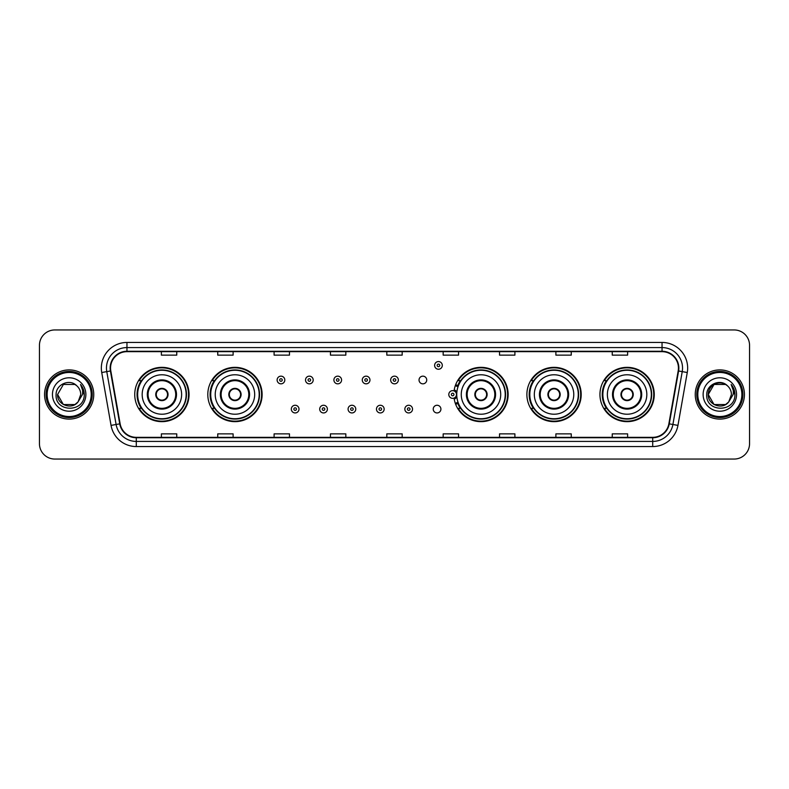 <?xml version="1.0" encoding="UTF-8"?>
<svg xmlns="http://www.w3.org/2000/svg" width="789" height="789" viewBox="0 0 789 789"><rect width="100%" height="100%" fill="white"/><g stroke="black" fill="none" stroke-linecap="round" stroke-linejoin="round"><path stroke-width="1.18" d="M599.946 394.5A27.151 27.151 0 0 0 627.097 421.651A27.151 27.151 0 0 0 654.259 394.5A27.151 27.151 0 0 0 627.097 367.349A27.151 27.151 0 0 0 599.946 394.5M526.884 394.5A27.151 27.151 0 0 0 554.046 421.651A27.151 27.151 0 0 0 581.197 394.5A27.151 27.151 0 0 0 554.046 367.349A27.151 27.151 0 0 0 526.884 394.5M454.069 398.07A27.151 27.151 0 0 0 482.769 421.592A27.151 27.151 0 0 0 508.136 394.5A27.151 27.151 0 0 0 482.769 367.408A27.151 27.151 0 0 0 454.069 390.93M207.803 394.5A27.151 27.151 0 0 0 234.954 421.651A27.151 27.151 0 0 0 262.116 394.5A27.151 27.151 0 0 0 234.954 367.349A27.151 27.151 0 0 0 207.803 394.5M134.741 394.5A27.151 27.151 0 0 0 161.903 421.651A27.151 27.151 0 0 0 189.054 394.5A27.151 27.151 0 0 0 161.903 367.349A27.151 27.151 0 0 0 134.741 394.5M433.23 409.106A3.846 3.846 0 0 0 437.076 412.943A3.846 3.846 0 0 0 440.913 409.106A3.846 3.846 0 0 0 437.076 405.26A3.846 3.846 0 0 0 433.23 409.106M419.038 380.002A3.846 3.846 0 0 0 422.884 383.839A3.846 3.846 0 0 0 426.731 380.002A3.846 3.846 0 0 0 422.884 376.156A3.846 3.846 0 0 0 419.038 380.002M141.261 408.337A24.844 24.844 0 0 1 141.261 380.663M214.312 408.337A24.844 24.844 0 0 1 214.312 380.663M460.342 408.337A24.844 24.844 0 0 1 457.778 403.376M533.403 408.337A24.844 24.844 0 0 1 533.403 380.663M606.455 408.337A24.844 24.844 0 0 1 606.455 380.663M457.778 385.624A24.844 24.844 0 0 1 460.342 380.663M39.45 345.316L39.45 443.684A15.366 15.366 0 0 0 54.816 459.05L734.184 459.05A15.366 15.366 0 0 0 749.55 443.684L749.55 345.316A15.366 15.366 0 0 0 734.184 329.95L54.816 329.95A15.366 15.366 0 0 0 39.45 345.316L39.45 443.684M44.569 394.5A24.597 24.597 0 0 0 69.166 419.097A24.597 24.597 0 0 0 93.753 394.5A24.597 24.597 0 0 0 69.166 369.903A24.597 24.597 0 0 0 44.569 394.5A24.597 24.597 0 0 0 69.166 419.097A24.597 24.597 0 0 0 93.753 394.5A24.597 24.597 0 0 0 69.166 369.903A24.597 24.597 0 0 0 44.569 394.5M695.247 394.5A24.597 24.597 0 0 0 719.834 419.097A24.597 24.597 0 0 0 744.431 394.5A24.597 24.597 0 0 0 719.834 369.903A24.597 24.597 0 0 0 695.247 394.5A24.597 24.597 0 0 0 719.834 419.097A24.597 24.597 0 0 0 744.431 394.5A24.597 24.597 0 0 0 719.834 369.903A24.597 24.597 0 0 0 695.247 394.5M110.559 368.059A16.391 16.391 0 0 1 126.96 351.667L662.04 351.667A16.391 16.391 0 0 1 678.185 370.909L668.865 423.782A16.391 16.391 0 0 1 652.72 437.333L136.28 437.333A16.391 16.391 0 0 1 120.135 423.782L110.815 370.909A16.391 16.391 0 0 1 110.559 368.059M110.154 368.059A16.806 16.806 0 0 0 110.411 370.978L119.731 423.851A16.806 16.806 0 0 0 136.28 437.737L652.72 437.737A16.806 16.806 0 0 0 669.269 423.851L678.589 370.978A16.806 16.806 0 0 0 662.04 351.263L126.96 351.263A16.806 16.806 0 0 0 110.154 368.059M101.732 372.516A25.613 25.613 0 0 1 126.96 342.446L662.04 342.446A25.613 25.613 0 0 1 687.268 372.516L677.948 425.389A25.613 25.613 0 0 1 652.72 446.554L136.28 446.554A25.613 25.613 0 0 1 111.052 425.389L101.732 372.516L106.771 371.619A20.494 20.494 0 0 1 126.96 347.574L662.04 347.574A20.494 20.494 0 0 1 682.229 371.619L672.899 424.492A20.494 20.494 0 0 1 652.72 441.426L136.28 441.426A20.494 20.494 0 0 1 116.101 424.492L106.771 371.619A20.494 20.494 0 0 1 106.466 368.059M734.184 329.95L54.816 329.95M54.816 459.05L734.184 459.05M749.55 443.684L749.55 345.316M669.269 423.851L672.899 424.492L682.229 371.619L687.268 372.516M386.817 351.667L386.817 355.139L402.183 355.139L402.183 351.667M330.453 351.667L330.453 355.139L345.829 355.139L345.829 351.667M274.099 351.667L274.099 355.139L289.474 355.139L289.474 351.667M217.744 351.667L217.744 355.139L233.11 355.139L233.11 351.667M161.39 351.667L161.39 355.139L176.756 355.139L176.756 351.667M443.171 351.667L443.171 355.139L458.547 355.139L458.547 351.667M499.526 351.667L499.526 355.139L514.901 355.139L514.901 351.667M555.89 351.667L555.89 355.139L571.256 355.139L571.256 351.667M612.244 351.667L612.244 355.139L627.61 355.139L627.61 351.667M402.183 437.333L402.183 433.861L386.817 433.861L386.817 437.333M345.829 437.333L345.829 433.861L330.453 433.861L330.453 437.333M289.474 437.333L289.474 433.861L274.099 433.861L274.099 437.333M233.11 437.333L233.11 433.861L217.744 433.861L217.744 437.333M176.756 437.333L176.756 433.861L161.39 433.861L161.39 437.333M458.547 437.333L458.547 433.861L443.171 433.861L443.171 437.333M514.901 437.333L514.901 433.861L499.526 433.861L499.526 437.333M571.256 437.333L571.256 433.861L555.89 433.861L555.89 437.333M627.61 437.333L627.61 433.861L612.244 433.861L612.244 437.333M74.955 404.53A11.579 11.579 0 0 0 78.081 401.887L77.845 402.163C71.582 410.191 56.986 404.796 57.587 394.5L63.376 384.47M91.199 394.5A22.033 22.033 0 0 0 69.166 372.467A22.033 22.033 0 0 0 47.133 394.5A22.033 22.033 0 0 0 69.166 416.533A22.033 22.033 0 0 0 91.199 394.5M92.224 394.5A23.059 23.059 0 0 0 69.166 371.441A23.059 23.059 0 0 0 46.107 394.5A23.059 23.059 0 0 0 69.166 417.559A23.059 23.059 0 0 0 92.224 394.5M78.081 401.887L74.955 404.53L63.376 404.53L57.587 394.5L63.376 384.47L74.955 384.47L76.75 385.752C69.649 378.296 55.96 384.44 56.088 394.5C54.786 412.381 83.772 412.844 84.245 395.368L84.265 394.5C84.226 390.703 82.963 387.369 80.478 384.49C82.372 387.596 83.032 390.93 82.47 394.5L78.081 401.887L74.955 404.53L63.376 404.53L57.587 394.5L63.376 404.53L74.955 404.53L78.081 401.887L80.744 394.5C80.685 391.009 79.354 388.089 76.75 385.752M52.459 394.5A16.707 16.707 0 0 0 69.166 411.207A16.707 16.707 0 0 0 85.873 394.5A16.707 16.707 0 0 0 69.166 377.793A16.707 16.707 0 0 0 52.459 394.5M80.586 384.618L84.265 394.934M80.478 384.49L83.496 389.727M142.178 394.5A19.725 19.725 0 0 1 161.903 374.775A19.725 19.725 0 0 1 181.628 394.5A19.725 19.725 0 0 1 161.903 414.225A19.725 19.725 0 0 1 142.178 394.5A19.725 19.725 0 0 0 161.903 414.225A19.725 19.725 0 0 0 181.628 394.5M148.066 394.5A13.837 13.837 0 0 0 161.903 408.337A13.837 13.837 0 0 0 175.73 394.5A13.837 13.837 0 0 0 161.903 380.663A13.837 13.837 0 0 0 148.066 394.5M141.566 380.663A24.597 24.597 0 0 0 141.566 408.337L139.13 408.337A26.639 26.639 0 0 0 188.541 394.5A26.639 26.639 0 0 0 139.13 380.663L141.596 380.663A24.567 24.567 0 0 1 186.46 394.559A24.567 24.567 0 0 1 141.596 408.337M186.135 394.5A24.232 24.232 0 0 0 161.903 370.268A24.232 24.232 0 0 0 137.661 394.5A24.232 24.232 0 0 0 161.903 418.732A24.232 24.232 0 0 0 186.135 394.5M155.749 394.5A6.144 6.144 0 0 0 161.903 400.644A6.144 6.144 0 0 0 168.047 394.5A6.144 6.144 0 0 0 161.903 388.356A6.144 6.144 0 0 0 155.749 394.5M155.946 392.961L156.153 392.961A5.947 5.947 0 0 1 167.643 392.961L167.317 392.961A5.631 5.631 0 0 1 161.903 400.131A5.631 5.631 0 0 1 156.478 392.961A5.631 5.631 0 0 1 167.317 392.961L167.85 392.961M167.85 396.039L167.643 396.039A5.947 5.947 0 0 1 156.153 396.039L155.946 396.039M725.624 404.53A11.579 11.579 0 0 0 728.75 401.887L725.624 404.53L714.045 404.53L708.256 394.5L714.045 384.47L725.624 384.47L727.419 385.752C720.318 378.296 706.628 384.44 706.757 394.5C705.455 412.381 734.441 412.844 734.914 395.368L734.934 394.5C734.894 390.703 733.632 387.369 731.147 384.49C733.04 387.596 733.701 390.93 733.139 394.5L728.75 401.887L725.624 404.53L714.045 404.53L708.256 394.5L714.045 404.53L725.624 404.53L728.75 401.887L725.624 404.53L714.045 404.53L708.256 394.5C707.654 404.796 722.251 410.191 728.513 402.163L726.156 404.205M741.867 394.5A22.033 22.033 0 0 0 719.834 372.467A22.033 22.033 0 0 0 697.801 394.5A22.033 22.033 0 0 0 719.834 416.533A22.033 22.033 0 0 0 741.867 394.5M742.893 394.5A23.059 23.059 0 0 0 719.834 371.441A23.059 23.059 0 0 0 696.776 394.5A23.059 23.059 0 0 0 719.834 417.559A23.059 23.059 0 0 0 742.893 394.5M728.75 401.887L731.413 394.5C731.354 391.009 730.022 388.089 727.419 385.752M703.127 394.5A16.707 16.707 0 0 0 719.834 411.207A16.707 16.707 0 0 0 736.541 394.5A16.707 16.707 0 0 0 719.834 377.793A16.707 16.707 0 0 0 703.127 394.5M725.624 384.47A11.579 11.579 0 0 0 708.256 394.5M731.255 384.618L734.934 394.944L731.147 384.49L734.164 389.727M215.229 394.5A19.725 19.725 0 0 1 234.954 374.775A19.725 19.725 0 0 1 254.679 394.5A19.725 19.725 0 0 1 234.954 414.225A19.725 19.725 0 0 1 215.229 394.5A19.725 19.725 0 0 0 234.954 414.225A19.725 19.725 0 0 0 254.679 394.5M221.127 394.5A13.837 13.837 0 0 0 234.954 408.337A13.837 13.837 0 0 0 248.791 394.5A13.837 13.837 0 0 0 234.954 380.663A13.837 13.837 0 0 0 221.127 394.5M214.628 380.663A24.597 24.597 0 0 0 214.628 408.337M259.196 394.5A24.232 24.232 0 0 0 234.954 370.268A24.232 24.232 0 0 0 210.722 394.5A24.232 24.232 0 0 0 234.954 418.732A24.232 24.232 0 0 0 259.196 394.5M228.81 394.5A6.144 6.144 0 0 0 234.954 400.644A6.144 6.144 0 0 0 241.109 394.5A6.144 6.144 0 0 0 234.954 388.356A6.144 6.144 0 0 0 228.81 394.5M261.603 394.5A26.639 26.639 0 0 1 212.192 408.337L214.657 408.337A24.567 24.567 0 0 0 259.522 394.559A24.567 24.567 0 0 0 214.657 380.663L212.192 380.663A26.639 26.639 0 0 1 261.603 394.5M229.007 392.961L229.214 392.961A5.947 5.947 0 0 1 240.704 392.961L240.379 392.961A5.631 5.631 0 0 1 234.954 400.131A5.631 5.631 0 0 1 229.54 392.961A5.631 5.631 0 0 1 240.379 392.961L240.911 392.961M240.911 396.039L240.379 396.039A5.631 5.631 0 0 1 229.54 396.039L229.007 396.039M240.379 396.039L240.704 396.039A5.947 5.947 0 0 1 229.214 396.039L229.54 396.039M461.259 394.5A19.725 19.725 0 0 1 480.984 374.775A19.725 19.725 0 0 1 500.709 394.5A19.725 19.725 0 0 1 480.984 414.225A19.725 19.725 0 0 1 461.259 394.5A19.725 19.725 0 0 0 480.984 414.225A19.725 19.725 0 0 0 500.709 394.5M467.147 394.5A13.837 13.837 0 0 0 480.984 408.337A13.837 13.837 0 0 0 494.811 394.5A13.837 13.837 0 0 0 480.984 380.663A13.837 13.837 0 0 0 467.147 394.5M460.648 380.663A24.597 24.597 0 0 0 457.995 385.762M505.216 394.5A24.232 24.232 0 0 0 480.984 370.268A24.232 24.232 0 0 0 456.752 394.5A24.232 24.232 0 0 0 480.984 418.732A24.232 24.232 0 0 0 505.216 394.5M457.995 403.238A24.597 24.597 0 0 0 460.648 408.337M474.83 394.5A6.144 6.144 0 0 0 480.984 400.644A6.144 6.144 0 0 0 487.129 394.5A6.144 6.144 0 0 0 480.984 388.356A6.144 6.144 0 0 0 474.83 394.5M507.623 394.5A26.639 26.639 0 0 1 458.212 408.337L460.687 408.337A24.567 24.567 0 0 0 505.552 394.559A24.567 24.567 0 0 0 460.687 380.663L458.212 380.663A26.639 26.639 0 0 1 507.623 394.5M475.027 392.961L475.244 392.961A5.947 5.947 0 0 1 486.724 392.961L486.409 392.961A5.631 5.631 0 0 1 480.984 400.131A5.631 5.631 0 0 1 475.56 392.961A5.631 5.631 0 0 1 486.409 392.961L486.931 392.961M486.931 396.039L486.409 396.039A5.631 5.631 0 0 1 475.56 396.039L475.027 396.039M486.409 396.039L486.724 396.039A5.947 5.947 0 0 1 475.244 396.039L475.56 396.039M534.321 394.5A19.725 19.725 0 0 1 554.046 374.775A19.725 19.725 0 0 1 573.771 394.5A19.725 19.725 0 0 1 554.046 414.225A19.725 19.725 0 0 1 534.321 394.5A19.725 19.725 0 0 0 554.046 414.225A19.725 19.725 0 0 0 573.771 394.5M540.209 394.5A13.837 13.837 0 0 0 554.046 408.337A13.837 13.837 0 0 0 567.873 394.5A13.837 13.837 0 0 0 554.046 380.663A13.837 13.837 0 0 0 540.209 394.5M533.709 380.663A24.597 24.597 0 0 0 533.709 408.337M578.278 394.5A24.232 24.232 0 0 0 554.046 370.268A24.232 24.232 0 0 0 529.804 394.5A24.232 24.232 0 0 0 554.046 418.732A24.232 24.232 0 0 0 578.278 394.5M547.891 394.5A6.144 6.144 0 0 0 554.046 400.644A6.144 6.144 0 0 0 560.19 394.5A6.144 6.144 0 0 0 554.046 388.356A6.144 6.144 0 0 0 547.891 394.5M580.684 394.5A26.639 26.639 0 0 1 531.273 408.337L533.739 408.337A24.567 24.567 0 0 0 578.603 394.559A24.567 24.567 0 0 0 533.739 380.663L531.273 380.663A26.639 26.639 0 0 1 580.684 394.5M548.089 392.961L548.296 392.961A5.947 5.947 0 0 1 559.786 392.961L559.46 392.961A5.631 5.631 0 0 1 554.046 400.131A5.631 5.631 0 0 1 548.621 392.961A5.631 5.631 0 0 1 559.46 392.961L559.993 392.961M559.993 396.039L559.46 396.039A5.631 5.631 0 0 1 548.621 396.039L548.089 396.039M559.46 396.039L559.786 396.039A5.947 5.947 0 0 1 548.296 396.039L548.621 396.039M607.372 394.5A19.725 19.725 0 0 1 627.097 374.775A19.725 19.725 0 0 1 646.822 394.5A19.725 19.725 0 0 1 627.097 414.225A19.725 19.725 0 0 1 607.372 394.5A19.725 19.725 0 0 0 627.097 414.225A19.725 19.725 0 0 0 646.822 394.5M613.27 394.5A13.837 13.837 0 0 0 627.097 408.337A13.837 13.837 0 0 0 640.934 394.5A13.837 13.837 0 0 0 627.097 380.663A13.837 13.837 0 0 0 613.27 394.5M606.771 380.663A24.597 24.597 0 0 0 606.771 408.337L604.335 408.337A26.639 26.639 0 0 0 653.746 394.5A26.639 26.639 0 0 0 604.335 380.663L606.8 380.663A24.567 24.567 0 0 1 651.665 394.559A24.567 24.567 0 0 1 606.8 408.337M651.339 394.5A24.232 24.232 0 0 0 627.097 370.268A24.232 24.232 0 0 0 602.865 394.5A24.232 24.232 0 0 0 627.097 418.732A24.232 24.232 0 0 0 651.339 394.5M620.953 394.5A6.144 6.144 0 0 0 627.097 400.644A6.144 6.144 0 0 0 633.251 394.5A6.144 6.144 0 0 0 627.097 388.356A6.144 6.144 0 0 0 620.953 394.5M621.15 392.961L621.357 392.961A5.947 5.947 0 0 1 632.847 392.961L632.522 392.961A5.631 5.631 0 0 1 627.097 400.131A5.631 5.631 0 0 1 621.683 392.961A5.631 5.631 0 0 1 632.522 392.961L633.054 392.961M633.054 396.039L632.522 396.039A5.631 5.631 0 0 1 621.683 396.039L621.15 396.039M632.522 396.039L632.847 396.039A5.947 5.947 0 0 1 621.357 396.039L621.683 396.039M284.809 380.002A3.846 3.846 0 0 1 280.963 383.839A3.846 3.846 0 0 1 277.126 380.002A3.846 3.846 0 0 1 280.963 376.156A3.846 3.846 0 0 1 284.809 380.002A3.846 3.846 0 0 0 280.963 376.156A3.846 3.846 0 0 0 277.126 380.002M313.194 380.002A3.846 3.846 0 0 1 309.347 383.839A3.846 3.846 0 0 1 305.511 380.002A3.846 3.846 0 0 1 309.347 376.156A3.846 3.846 0 0 1 313.194 380.002A3.846 3.846 0 0 0 309.347 376.156A3.846 3.846 0 0 0 305.511 380.002M341.578 380.002A3.846 3.846 0 0 1 337.731 383.839A3.846 3.846 0 0 1 333.895 380.002A3.846 3.846 0 0 1 337.731 376.156A3.846 3.846 0 0 1 341.578 380.002A3.846 3.846 0 0 0 337.731 376.156A3.846 3.846 0 0 0 333.895 380.002M369.962 380.002A3.846 3.846 0 0 1 366.116 383.839A3.846 3.846 0 0 1 362.269 380.002A3.846 3.846 0 0 1 366.116 376.156A3.846 3.846 0 0 1 369.962 380.002A3.846 3.846 0 0 0 366.116 376.156A3.846 3.846 0 0 0 362.269 380.002M398.346 380.002A3.846 3.846 0 0 1 394.5 383.839A3.846 3.846 0 0 1 390.654 380.002A3.846 3.846 0 0 1 394.5 376.156A3.846 3.846 0 0 1 398.346 380.002A3.846 3.846 0 0 0 394.5 376.156A3.846 3.846 0 0 0 390.654 380.002M442.304 365.396A3.846 3.846 0 0 1 438.457 369.242A3.846 3.846 0 0 1 434.621 365.396A3.846 3.846 0 0 1 438.457 361.559A3.846 3.846 0 0 1 442.304 365.396A3.846 3.846 0 0 0 438.457 361.559A3.846 3.846 0 0 0 434.621 365.396M291.319 409.106A3.846 3.846 0 0 1 295.155 405.26A3.846 3.846 0 0 1 299.001 409.106A3.846 3.846 0 0 1 295.155 412.943A3.846 3.846 0 0 1 291.319 409.106A3.846 3.846 0 0 0 295.155 412.943A3.846 3.846 0 0 0 299.001 409.106M319.703 409.106A3.846 3.846 0 0 1 323.539 405.26A3.846 3.846 0 0 1 327.386 409.106A3.846 3.846 0 0 1 323.539 412.943A3.846 3.846 0 0 1 319.703 409.106A3.846 3.846 0 0 0 323.539 412.943A3.846 3.846 0 0 0 327.386 409.106M348.087 409.106A3.846 3.846 0 0 1 351.924 405.26A3.846 3.846 0 0 1 355.77 409.106A3.846 3.846 0 0 1 351.924 412.943A3.846 3.846 0 0 1 348.087 409.106A3.846 3.846 0 0 0 351.924 412.943A3.846 3.846 0 0 0 355.77 409.106M376.461 409.106A3.846 3.846 0 0 1 380.308 405.26A3.846 3.846 0 0 1 384.154 409.106A3.846 3.846 0 0 1 380.308 412.943A3.846 3.846 0 0 1 376.461 409.106A3.846 3.846 0 0 0 380.308 412.943A3.846 3.846 0 0 0 384.154 409.106M404.846 409.106A3.846 3.846 0 0 1 408.692 405.26A3.846 3.846 0 0 1 412.539 409.106A3.846 3.846 0 0 1 408.692 412.943A3.846 3.846 0 0 1 404.846 409.106A3.846 3.846 0 0 0 408.692 412.943A3.846 3.846 0 0 0 412.539 409.106M455.657 384.707A10.247 10.247 0 0 1 458.31 385.959M448.803 394.5A3.846 3.846 0 0 1 452.649 390.654A3.846 3.846 0 0 1 456.496 394.5A3.846 3.846 0 0 1 452.649 398.346A3.846 3.846 0 0 1 448.803 394.5A3.846 3.846 0 0 0 452.649 398.346A3.846 3.846 0 0 0 456.496 394.5M458.31 403.041A10.247 10.247 0 0 1 455.657 404.293A10.247 10.247 0 0 0 458.31 403.041M662.04 342.446L662.04 351.263M106.771 371.619L110.411 370.978M136.28 446.554L136.28 437.737M652.72 437.737L652.72 446.554M111.052 425.389L119.731 423.851M678.589 370.978L682.229 371.619M126.96 342.446L126.96 351.263M672.899 424.492L677.948 425.389M176.499 394.5A14.606 14.606 0 0 0 161.903 379.894A14.606 14.606 0 0 0 147.296 394.5A14.606 14.606 0 0 0 161.903 409.106A14.606 14.606 0 0 0 176.499 394.5M249.561 394.5A14.606 14.606 0 0 0 234.954 379.894A14.606 14.606 0 0 0 220.358 394.5A14.606 14.606 0 0 0 234.954 409.106A14.606 14.606 0 0 0 249.561 394.5M495.581 394.5A14.606 14.606 0 0 0 480.984 379.894A14.606 14.606 0 0 0 466.378 394.5A14.606 14.606 0 0 0 480.984 409.106A14.606 14.606 0 0 0 495.581 394.5M568.642 394.5A14.606 14.606 0 0 0 554.046 379.894A14.606 14.606 0 0 0 539.439 394.5A14.606 14.606 0 0 0 554.046 409.106A14.606 14.606 0 0 0 568.642 394.5M641.704 394.5A14.606 14.606 0 0 0 627.097 379.894A14.606 14.606 0 0 0 612.501 394.5A14.606 14.606 0 0 0 627.097 409.106A14.606 14.606 0 0 0 641.704 394.5M279.681 380.002A1.282 1.282 0 0 0 280.963 381.284A1.282 1.282 0 0 0 282.245 380.002A1.282 1.282 0 0 0 280.963 378.72A1.282 1.282 0 0 0 279.681 380.002M308.065 380.002A1.282 1.282 0 0 0 309.347 381.284A1.282 1.282 0 0 0 310.629 380.002A1.282 1.282 0 0 0 309.347 378.72A1.282 1.282 0 0 0 308.065 380.002M336.449 380.002A1.282 1.282 0 0 0 337.731 381.284A1.282 1.282 0 0 0 339.014 380.002A1.282 1.282 0 0 0 337.731 378.72A1.282 1.282 0 0 0 336.449 380.002M364.834 380.002A1.282 1.282 0 0 0 366.116 381.284A1.282 1.282 0 0 0 367.398 380.002A1.282 1.282 0 0 0 366.116 378.72A1.282 1.282 0 0 0 364.834 380.002M393.218 380.002A1.282 1.282 0 0 0 394.5 381.284A1.282 1.282 0 0 0 395.782 380.002A1.282 1.282 0 0 0 394.5 378.72A1.282 1.282 0 0 0 393.218 380.002M437.175 365.396A1.282 1.282 0 0 0 438.457 366.678A1.282 1.282 0 0 0 439.739 365.396A1.282 1.282 0 0 0 438.457 364.114A1.282 1.282 0 0 0 437.175 365.396M296.437 409.106A1.282 1.282 0 0 0 295.155 407.824A1.282 1.282 0 0 0 293.873 409.106A1.282 1.282 0 0 0 295.155 410.379A1.282 1.282 0 0 0 296.437 409.106M324.821 409.106A1.282 1.282 0 0 0 323.539 407.824A1.282 1.282 0 0 0 322.257 409.106A1.282 1.282 0 0 0 323.539 410.379A1.282 1.282 0 0 0 324.821 409.106M353.206 409.106A1.282 1.282 0 0 0 351.924 407.824A1.282 1.282 0 0 0 350.641 409.106A1.282 1.282 0 0 0 351.924 410.379A1.282 1.282 0 0 0 353.206 409.106M381.59 409.106A1.282 1.282 0 0 0 380.308 407.824A1.282 1.282 0 0 0 379.026 409.106A1.282 1.282 0 0 0 380.308 410.379A1.282 1.282 0 0 0 381.59 409.106M409.974 409.106A1.282 1.282 0 0 0 408.692 407.824A1.282 1.282 0 0 0 407.41 409.106A1.282 1.282 0 0 0 408.692 410.379A1.282 1.282 0 0 0 409.974 409.106M456.87 396.926A4.872 4.872 0 0 1 454.217 399.106M457.955 386.955A9.221 9.221 0 0 0 455.302 385.673M453.931 394.5A1.282 1.282 0 0 0 452.649 393.218A1.282 1.282 0 0 0 451.367 394.5A1.282 1.282 0 0 0 452.649 395.782A1.282 1.282 0 0 0 453.931 394.5M455.302 403.327A9.221 9.221 0 0 0 457.955 402.045M454.217 389.894A4.872 4.872 0 0 1 456.87 392.074"/></g></svg>
